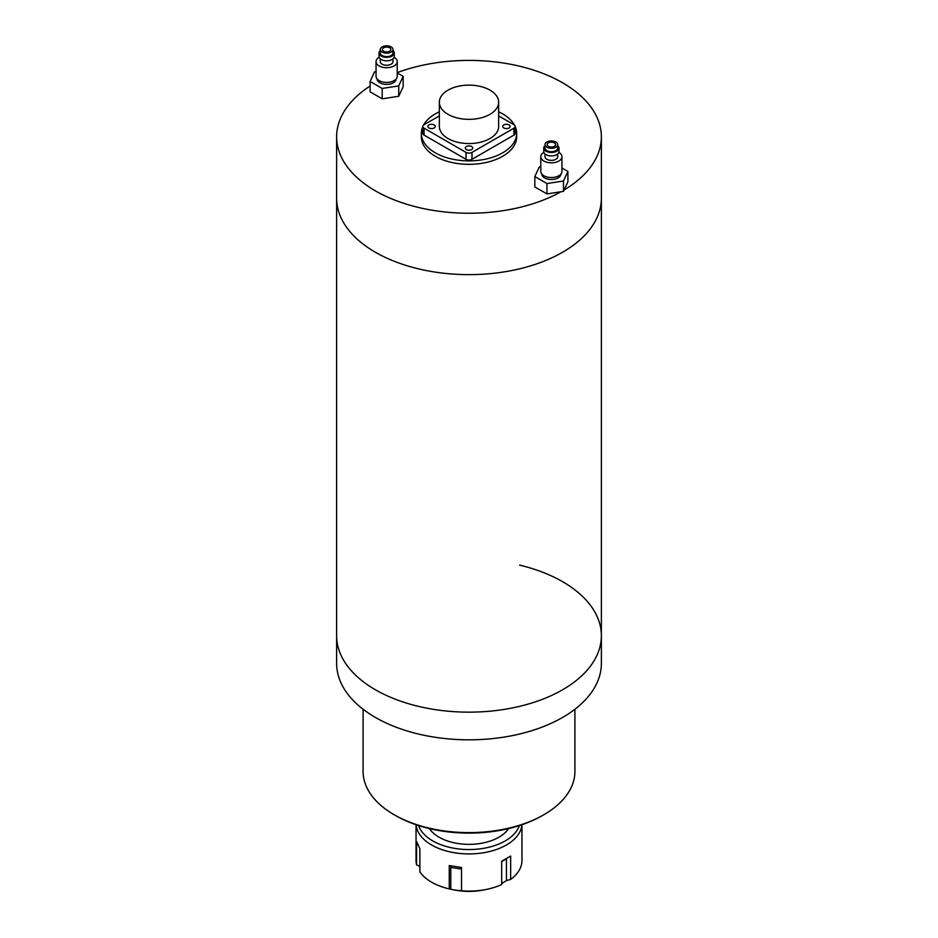 <?xml version="1.0" encoding="UTF-8"?>
<svg xmlns="http://www.w3.org/2000/svg" width="938" height="938" viewBox="0 0 938 938"><rect width="100%" height="100%" fill="white"/><g stroke="black" fill="none" stroke-linecap="round" stroke-linejoin="round"><path stroke-width="1.41" d="M370.1 86.026A132.375 76.424 0 0 0 336.625 136.819L336.625 198.211A132.375 76.424 0 0 0 375.399 252.252A132.375 76.424 0 0 0 519.652 268.819A132.375 76.424 0 0 0 601.375 198.211L601.375 635.73A132.375 76.424 180 0 1 418.395 706.349A132.375 76.424 180 0 1 336.625 635.73A132.375 76.424 0 0 0 375.399 689.77A132.375 76.424 0 0 0 519.652 706.337A132.375 76.424 0 0 0 601.375 635.73A132.375 76.424 180 0 0 519.605 565.11M422.827 126.548A47.65 27.519 0 0 0 421.35 133.36A47.65 27.519 0 0 0 435.302 152.824A47.65 27.519 0 0 0 487.232 158.78A47.65 27.519 0 0 0 516.65 133.36A47.65 27.519 0 0 0 515.173 126.548M514.434 125.071A47.65 27.519 0 0 0 502.698 113.908A47.65 27.519 0 0 0 498.653 111.821M421.35 133.36L421.35 136.819A47.65 27.519 0 0 0 435.302 156.283A47.65 27.519 0 0 0 487.232 162.239A47.65 27.519 0 0 0 516.65 136.819L516.65 133.36M336.625 136.819A132.375 76.424 0 0 0 375.399 190.86A132.375 76.424 0 0 0 561.053 191.739M564.125 189.968A132.375 76.424 0 0 0 601.375 136.819A132.375 76.424 0 0 0 562.601 82.778A132.375 76.424 0 0 0 397.22 72.613M601.375 635.73L601.375 663.4A132.375 76.424 180 0 1 418.395 734.02A132.375 76.424 180 0 1 336.625 663.4L336.625 198.211A132.375 76.424 0 0 0 375.399 252.252A132.375 76.424 0 0 0 519.652 268.819A132.375 76.424 0 0 0 601.375 198.211L601.375 136.819M439.347 111.821A47.65 27.519 0 0 0 423.566 125.071M543.888 814.712L542.387 815.579A103.778 59.915 180 0 1 429.323 828.571A103.778 59.915 180 0 1 395.613 815.579L394.112 814.712A105.9 61.134 0 0 0 428.514 827.973A105.9 61.134 0 0 0 543.888 814.712A105.9 61.134 0 0 0 574.9 771.482L574.9 709.257M363.1 709.257L363.1 771.482A105.9 61.134 0 0 0 394.112 814.712M429.405 828.594A42.362 24.458 0 0 0 498.957 837.188A42.362 24.458 0 0 0 508.595 828.594M418.594 825.581A51.355 29.653 0 0 0 454.004 848.257A51.355 29.653 0 0 0 505.312 840.87A51.355 29.653 0 0 0 519.406 825.581M521.891 824.76A52.95 30.567 180 0 1 506.438 844.974A52.95 30.567 180 0 1 449.865 851.856A52.95 30.567 180 0 1 416.109 824.76M486.646 889.365L483.832 889.939A44.473 25.678 180 0 1 454.168 889.939L461.531 890.807A52.95 30.567 0 0 0 486.646 889.365A52.95 30.567 0 0 0 501.678 884.593L501.678 861.26L510.659 856.066L510.659 879.41A52.95 30.567 0 0 0 521.95 860.545L521.95 824.737M501.678 883.608L506.438 880.594L510.659 879.41M416.05 824.737L416.05 860.545A52.95 30.567 0 0 0 416.578 864.848L416.578 841.515L419.872 848.597L419.872 871.941A52.95 30.567 0 0 0 449.255 888.907L453.417 889.787M416.578 864.848L419.872 866.407M461.531 890.807L461.531 867.462L449.255 865.563L449.255 888.907M461.531 869.08L450.803 867.416L450.803 889.201M450.803 867.416A6.355 1.348 98.8 0 0 450.709 865.88M501.678 861.565L506.438 858.809L506.438 880.594M471.626 146.551A3.705 2.146 0 0 0 467.581 146.082A3.705 2.146 0 0 0 465.295 148.063A3.705 2.146 0 0 0 466.374 149.576A3.705 2.146 0 0 0 470.419 150.045A3.705 2.146 0 0 0 472.705 148.063A3.705 2.146 0 0 0 471.626 146.551M434.177 124.93A3.705 2.146 0 0 0 430.143 124.473A3.705 2.146 0 0 0 427.857 126.442A3.705 2.146 0 0 0 428.936 127.955A3.705 2.146 0 0 0 432.981 128.424A3.705 2.146 0 0 0 435.267 126.442A3.705 2.146 0 0 0 434.177 124.93M509.064 124.93A3.705 2.146 0 0 0 505.019 124.473A3.705 2.146 0 0 0 502.733 126.442A3.705 2.146 0 0 0 503.823 127.955A3.705 2.146 0 0 0 507.857 128.424A3.705 2.146 0 0 0 510.143 126.442A3.705 2.146 0 0 0 509.064 124.93M448.036 114.342A29.653 17.119 0 0 0 480.35 118.047A29.653 17.119 0 0 0 498.653 102.242A29.653 17.119 0 0 0 489.964 90.13A29.653 17.119 0 0 0 457.65 86.425A29.653 17.119 0 0 0 439.347 102.242A29.653 17.119 0 0 0 448.036 114.342M439.347 102.242L439.347 126.442A29.653 17.119 0 0 0 448.036 138.554A29.653 17.119 0 0 0 480.35 142.259A29.653 17.119 0 0 0 498.653 126.442L498.653 102.242M439.347 115.902L424.07 124.719A4.233 2.451 0 0 0 422.827 126.442A4.233 2.451 0 0 0 424.07 128.178L466.01 152.39A4.233 2.451 0 0 0 471.99 152.39L513.93 128.178A4.233 2.451 0 0 0 515.173 126.442A4.233 2.451 0 0 0 513.93 124.719L498.653 115.902M424.07 128.178L424.07 135.095L466.01 159.308L466.01 152.39M471.99 152.39L471.99 159.308L513.93 135.095L513.93 128.178M515.173 126.442L515.173 133.36A4.233 2.451 180 0 1 513.93 135.095M471.99 159.308A4.233 2.451 180 0 1 466.01 159.308M424.07 135.095A4.233 2.451 180 0 1 422.827 133.36L422.827 126.442M554.37 142.881A4.233 2.451 0 0 0 549.75 142.342A4.233 2.451 0 0 0 547.135 144.604A4.233 2.451 0 0 0 548.378 146.328A4.233 2.451 0 0 0 552.986 146.867A4.233 2.451 0 0 0 555.601 144.604A4.233 2.451 0 0 0 554.37 142.881M546.877 147.196A6.355 3.67 0 0 0 553.795 147.993A6.355 3.67 0 0 0 557.723 144.604A6.355 3.67 0 0 0 555.859 142.013A6.355 3.67 0 0 0 548.941 141.216A6.355 3.67 0 0 0 545.013 144.604A6.355 3.67 0 0 0 546.877 147.196M545.013 144.604L545.013 148.063A6.355 3.67 0 0 0 546.877 150.655A6.355 3.67 0 0 0 553.795 151.452A6.355 3.67 0 0 0 557.723 148.063L557.723 144.604M545.013 145.625A7.621 4.397 0 0 0 543.747 148.063A7.621 4.397 0 0 0 545.975 151.17A7.621 4.397 0 0 0 554.288 152.132A7.621 4.397 0 0 0 558.989 148.063A7.621 4.397 0 0 0 557.723 145.625M543.747 148.063L543.747 151.522A7.621 4.397 0 0 0 545.975 154.629A7.621 4.397 0 0 0 554.288 155.591A7.621 4.397 0 0 0 558.989 151.522L558.989 148.063M545.013 153.949L545.013 156.705A6.355 3.67 0 0 0 546.877 159.308A6.355 3.67 0 0 0 553.795 160.093A6.355 3.67 0 0 0 557.723 156.705L557.723 153.949M543.888 152.378A10.588 6.109 0 0 0 540.78 156.705A10.588 6.109 0 0 0 543.876 161.031A10.588 6.109 0 0 0 555.425 162.356A10.588 6.109 0 0 0 561.956 156.705A10.588 6.109 0 0 0 558.86 152.39A10.588 6.109 0 0 0 558.849 152.378M540.78 156.705L540.78 171.408A10.588 6.109 0 0 0 543.876 175.734A10.588 6.109 0 0 0 555.425 177.059A10.588 6.109 0 0 0 561.956 171.408L561.956 156.705M541.836 174.069A9.532 5.499 0 0 0 544.626 177.892A9.532 5.499 0 0 0 554.956 179.099A9.532 5.499 0 0 0 560.901 174.069M540.78 166.776L539.268 167.011L534.836 176.555L534.836 186.932L546.936 193.92L563.468 191.364L567.9 181.82L567.9 171.443L561.956 168.008M534.836 176.555L546.936 183.555L546.936 193.92M546.936 183.555L563.468 180.987L563.468 191.364M563.468 180.987L567.9 171.443M389.622 47.768A4.233 2.451 0 0 0 385.014 47.24A4.233 2.451 0 0 0 382.399 49.491A4.233 2.451 0 0 0 383.63 51.227A4.233 2.451 0 0 0 388.25 51.754A4.233 2.451 0 0 0 390.865 49.491A4.233 2.451 0 0 0 389.622 47.768M382.141 52.082A6.355 3.67 0 0 0 389.059 52.88A6.355 3.67 0 0 0 392.987 49.491A6.355 3.67 0 0 0 391.123 46.9A6.355 3.67 0 0 0 384.205 46.103A6.355 3.67 0 0 0 380.277 49.491A6.355 3.67 0 0 0 382.141 52.082M380.277 49.491L380.277 52.95A6.355 3.67 0 0 0 382.141 55.541A6.355 3.67 0 0 0 389.059 56.339A6.355 3.67 0 0 0 392.987 52.95L392.987 49.491M380.277 50.523A7.621 4.397 0 0 0 379.011 52.95A7.621 4.397 0 0 0 381.238 56.069A7.621 4.397 0 0 0 389.551 57.019A7.621 4.397 0 0 0 394.253 52.95A7.621 4.397 0 0 0 392.987 50.523M379.011 52.95L379.011 56.409A7.621 4.397 0 0 0 381.238 59.528A7.621 4.397 0 0 0 389.551 60.478A7.621 4.397 0 0 0 394.253 56.409L394.253 52.95M380.277 58.848L380.277 61.603A6.355 3.67 0 0 0 382.141 64.194A6.355 3.67 0 0 0 389.059 64.992A6.355 3.67 0 0 0 392.987 61.603L392.987 58.848M379.151 57.265A10.588 6.109 0 0 0 376.044 61.603A10.588 6.109 0 0 0 379.14 65.918A10.588 6.109 0 0 0 390.689 67.243A10.588 6.109 0 0 0 397.22 61.603A10.588 6.109 0 0 0 394.124 57.277A10.588 6.109 0 0 0 394.112 57.265M376.044 61.603L376.044 76.295A10.588 6.109 0 0 0 379.14 80.621A10.588 6.109 0 0 0 390.689 81.946A10.588 6.109 0 0 0 397.22 76.295L397.22 61.603M377.099 78.968A9.532 5.499 0 0 0 379.89 82.778A9.532 5.499 0 0 0 390.22 83.986A9.532 5.499 0 0 0 396.164 78.968M376.044 71.663L374.532 71.898L370.1 81.454L370.1 91.83L382.2 98.818L398.732 96.262L403.164 86.706L403.164 76.33L397.22 72.906M370.1 81.454L382.2 88.442L382.2 98.818M382.2 88.442L398.732 85.886L398.732 96.262M398.732 85.886L403.164 76.33"/></g></svg>
